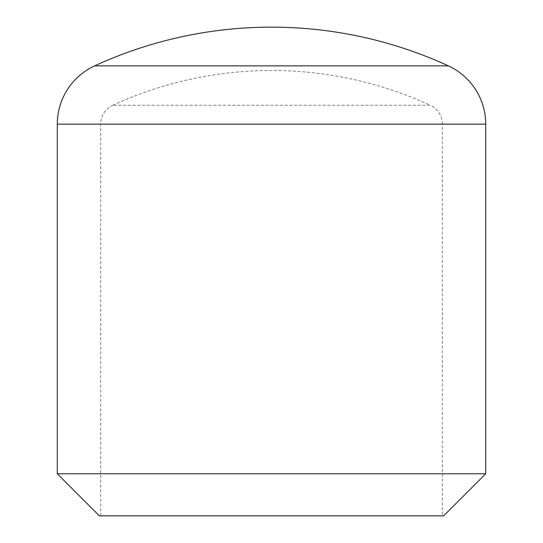 <?xml version="1.0" encoding="UTF-8"?>
<svg xmlns="http://www.w3.org/2000/svg" width="543" height="543" viewBox="0 0 543 543"><rect width="100%" height="100%" fill="white"/><g stroke="black" fill="none" stroke-linecap="round" stroke-linejoin="round"><path stroke-width="0.41" stroke-dasharray="2.71 2.04" d="M112.747 105.261A379.93 379.93 0 0 1 430.253 105.261L112.747 105.261L430.253 105.261A20.777 20.777 0 0 1 442.355 124.143L100.645 124.143A20.777 20.777 0 0 1 112.747 105.261M100.645 515.85L100.645 124.143L442.355 124.143L442.355 515.85L100.645 515.85L442.355 515.85M99.362 515.85L443.638 515.85M485.707 473.781L57.293 473.781M448.369 65.873L94.631 65.873M485.707 124.143L57.293 124.143"/><path stroke-width="0.81" d="M485.707 473.781L443.638 515.85L99.362 515.85L57.293 473.781L485.707 473.781L485.707 124.143A64.135 64.135 0 0 0 448.369 65.873A423.282 423.282 0 0 0 94.631 65.873L448.369 65.873M57.293 473.781L57.293 124.143A64.135 64.135 0 0 1 94.631 65.873M57.293 124.143L485.707 124.143"/></g></svg>
